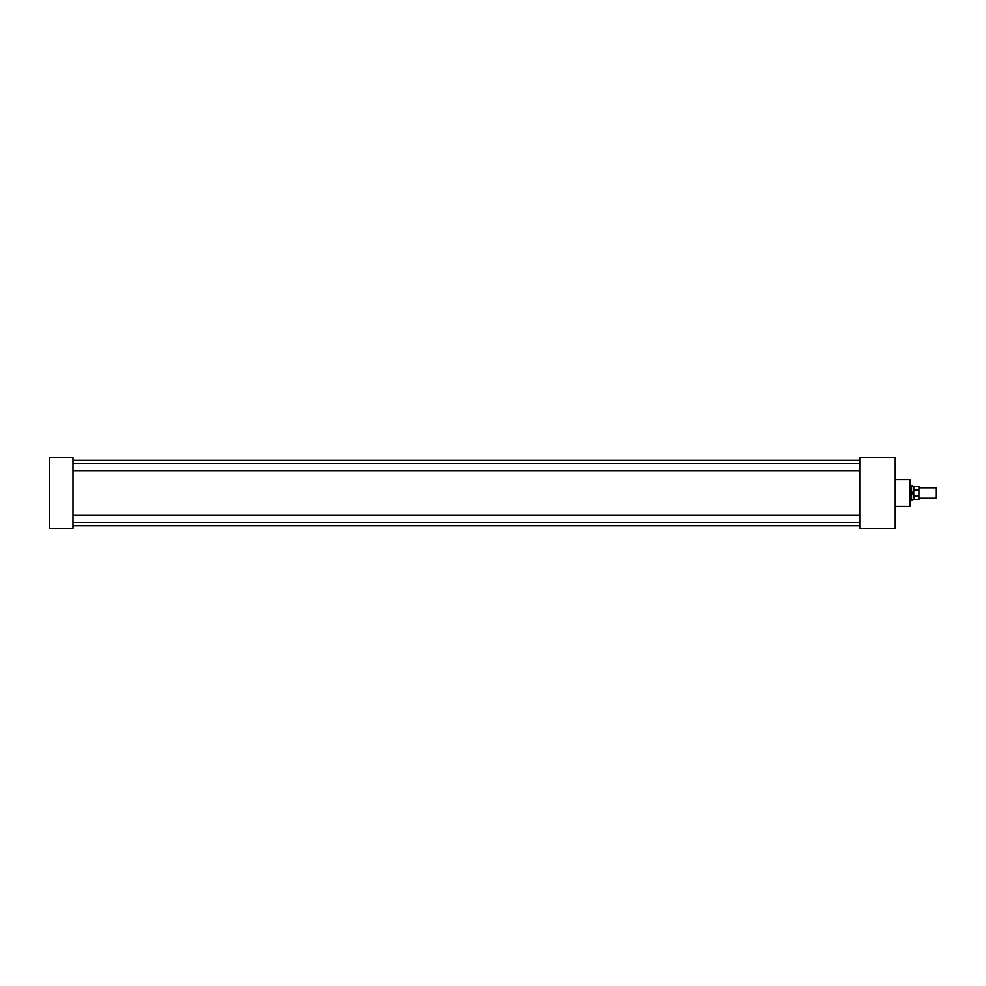 <?xml version="1.0" encoding="UTF-8"?>
<svg xmlns="http://www.w3.org/2000/svg" width="986" height="986" viewBox="0 0 986 986"><rect width="100%" height="100%" fill="white"/><g stroke="black" fill="none" stroke-linecap="round" stroke-linejoin="round"><path stroke-width="1.48" d="M895.288 479.689L910.078 479.689L910.078 506.311L895.288 506.311M72.964 457.504L72.964 528.496L49.3 528.496L49.3 457.504L72.964 457.504M859.792 457.504L859.792 528.496L895.288 528.496L895.288 457.504L859.792 457.504M935.985 487.823L936.7 488.538L936.7 497.462L935.985 498.176L935.985 487.823L918.952 487.823M913.775 496.081L912.654 493L913.775 489.919L913.837 499.655L911.582 500.383L911.582 485.617L910.078 485.617M918.952 489.968L913.837 489.968L913.837 486.344L918.952 486.344L918.952 499.655L913.837 499.655M918.952 496.032L913.837 496.032M859.792 470.778L72.964 470.778M859.792 522.605L72.964 522.605M859.792 525.55L72.964 525.55M859.792 460.45L72.964 460.45M859.792 515.222L72.964 515.222M859.792 463.395L72.964 463.395M935.985 498.176L918.952 498.176M911.582 500.383L910.078 500.383M913.837 486.344L911.582 485.617"/></g></svg>
